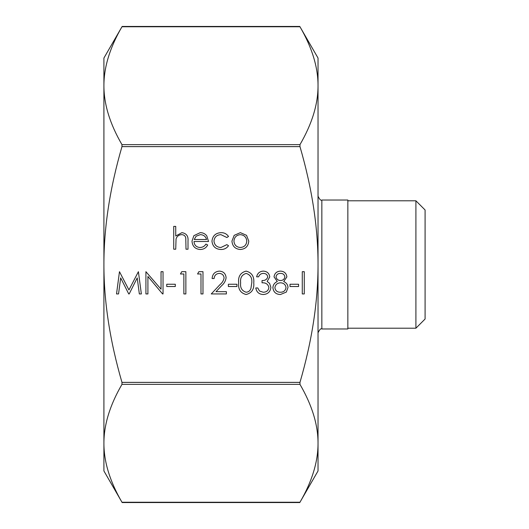 <?xml version="1.0" encoding="UTF-8"?>
<svg xmlns="http://www.w3.org/2000/svg" width="529" height="529" viewBox="0 0 529 529"><rect width="100%" height="100%" fill="white"/><g stroke="black" fill="none" stroke-linecap="round" stroke-linejoin="round"><path stroke-width="0.79" d="M298.568 286.526L290.004 286.526L290.004 284.245L298.568 284.245L298.568 286.526M267.753 276.892C267.264 274.564 265.77 273.4 263.277 273.4C260.989 273.5 259.435 274.644 258.621 276.826L256.625 276.826C257.458 273.281 259.666 271.377 263.25 271.119C267.026 271.311 269.195 273.242 269.75 276.905L267.152 281.481L269.565 283.379L270.888 287.333C270.345 291.856 267.78 294.25 263.191 294.514C259.025 294.289 256.552 292.101 255.772 287.955L257.768 287.955L259.508 291.029L263.224 292.233C266.477 292.2 268.368 290.626 268.891 287.525C268.071 284.146 265.789 282.579 262.047 282.817L262.047 280.535C265.036 280.714 266.933 279.504 267.753 276.892M236.939 286.526L228.376 286.526L228.376 284.245L236.939 284.245L236.939 286.526M200.987 273.976L197.562 273.976L198.871 271.688L202.984 271.688L202.984 293.945L200.987 293.945L200.987 273.976M175.304 286.526L166.747 286.526L166.747 284.245L175.304 284.245L175.304 286.526M120.665 277.897L118.542 293.945L116.532 293.945L119.468 271.688L128.944 289.952L138.4 271.688L141.355 293.945L139.345 293.945L137.216 277.93L129.182 293.945L128.732 293.945L120.665 277.897M211.97 241.211C212.579 235.828 215.614 232.978 221.076 232.654C224.256 232.634 226.736 233.904 228.521 236.47L226.848 237.508L220.93 234.658C216.791 234.863 214.47 236.985 213.967 241.032C214.457 245.119 216.778 247.274 220.943 247.493L226.848 244.643L228.521 245.74C226.643 248.286 224.104 249.536 220.91 249.49C215.567 249.205 212.592 246.448 211.97 241.211M175.734 249.205L173.737 249.205L173.737 226.379L175.734 226.379L175.734 236.013L181.923 232.654C186.4 233.382 188.43 236.126 188.007 240.9L188.007 249.205L186.003 249.205L185.772 237.858C185.19 235.729 183.788 234.658 181.573 234.658C178.776 234.85 176.931 236.284 176.045 238.963L175.734 249.205M103.915 85.698C103.876 104.206 109.893 123.859 121.974 144.635L121.974 146.619C109.893 188.179 103.876 227.477 103.915 264.5C103.876 301.523 109.893 340.821 121.974 382.381L121.974 384.365C109.893 405.141 103.876 424.794 103.915 443.302C103.876 461.817 109.893 481.463 121.974 502.246L299.969 502.246C312.05 481.463 318.068 461.817 318.028 443.302L318.028 470.962L299.791 502.55L122.153 502.55L103.915 470.962L103.915 58.038L122.153 26.45L299.791 26.45L318.028 58.038L318.028 264.5C318.068 227.477 312.05 188.179 299.969 146.619L299.969 144.635C312.05 123.859 318.068 104.206 318.028 85.698C318.068 67.183 312.05 47.537 299.969 26.754L121.974 26.754C109.893 47.537 103.876 67.183 103.915 85.698L103.915 83.86M299.969 382.381C312.05 340.821 318.068 301.523 318.028 264.5L318.028 443.302C318.068 424.794 312.05 405.141 299.969 384.365L299.969 382.381L121.974 382.381M193.998 241.502C194.302 245.178 196.279 247.175 199.929 247.493C202.554 247.453 204.551 246.309 205.913 244.067L207.692 245C206.072 247.975 203.566 249.47 200.18 249.49C195.102 249.06 192.377 246.269 192.001 241.118L193.872 235.689L200.227 232.654C202.931 232.661 205.12 233.725 206.779 235.861L208.545 241.502L193.998 241.502M231.947 241.118L234.175 235.352L240.371 232.654L246.547 235.339L248.775 241.118C248.306 246.269 245.502 249.06 240.371 249.49C235.226 249.066 232.416 246.276 231.947 241.118M147.915 276.469L147.915 293.945L145.918 293.945L145.918 271.688L161.041 289.204L161.041 271.688L163.038 271.688L163.038 293.945L162.582 293.945L147.915 276.469M183.867 273.976L180.442 273.976L181.751 271.688L185.864 271.688L185.864 293.945L183.867 293.945L183.867 273.976M224.098 277.917C223.747 275.093 222.14 273.592 219.271 273.4C216.136 273.658 214.417 275.371 214.113 278.538L212.116 278.538C212.479 274.022 214.9 271.549 219.37 271.119C223.476 271.423 225.718 273.625 226.095 277.738C225.652 280.912 224.151 283.577 221.591 285.72L216.024 291.664L226.379 291.664L226.379 293.945L211.256 293.945L219.885 284.734C222.16 282.909 223.562 280.635 224.098 277.917M253.768 282.83C254.33 289.165 251.764 293.066 246.091 294.514C240.483 293.033 238.004 289.138 238.652 282.83C237.99 276.508 240.47 272.607 246.091 271.119C251.764 272.574 254.323 276.482 253.768 282.83M280.549 271.119C284.258 271.351 286.361 273.275 286.87 276.892L283.709 281.547C286.354 282.698 287.783 284.668 288.007 287.465L286.328 292.074L280.416 294.514C275.92 294.375 273.414 292.081 272.891 287.644C273.109 284.774 274.571 282.737 277.282 281.547L274.029 276.832C274.624 273.202 276.799 271.298 280.549 271.119M304.274 293.945L302.277 293.945L302.277 271.688L304.274 271.688L304.274 293.945M321.85 200.028L347.851 200.028L347.851 328.972L321.85 328.972L321.85 200.028C320.918 200.795 319.642 199.526 318.028 196.206M425.085 264.5L425.085 209.973L415.906 200.795L415.906 328.205L425.085 319.027L425.085 264.5M103.915 445.14L103.915 443.302M194.203 239.505L206.548 239.505C205.662 236.397 203.586 234.783 200.332 234.658L196.14 236.179L194.203 239.505M246.779 241.131C246.415 237.21 244.279 235.048 240.358 234.658C236.443 235.048 234.301 237.204 233.944 241.131C234.301 245.046 236.443 247.169 240.358 247.493C244.279 247.169 246.415 245.046 246.779 241.131M246.157 273.4C241.865 274.749 240.027 277.884 240.649 282.817C240.027 287.75 241.865 290.884 246.157 292.233C248.564 292.015 250.151 290.738 250.931 288.411L251.771 282.817C252.28 277.91 250.409 274.769 246.157 273.4M284.873 276.819C284.39 274.491 282.909 273.354 280.443 273.4C277.976 273.4 276.502 274.558 276.026 276.859C276.535 279.213 278.036 280.436 280.522 280.535C282.989 280.43 284.443 279.186 284.873 276.819M286.01 287.505C285.488 284.523 283.67 282.962 280.568 282.817C277.302 282.942 275.404 284.569 274.888 287.71C275.404 290.738 277.256 292.246 280.443 292.233C283.67 292.187 285.528 290.606 286.01 287.505M121.974 146.619L299.969 146.619M299.969 144.635L121.974 144.635M121.974 384.365L299.969 384.365M321.85 328.972C320.918 328.205 319.642 329.474 318.028 332.794M347.851 328.205L415.906 328.205M347.851 200.795L415.906 200.795"/></g></svg>
